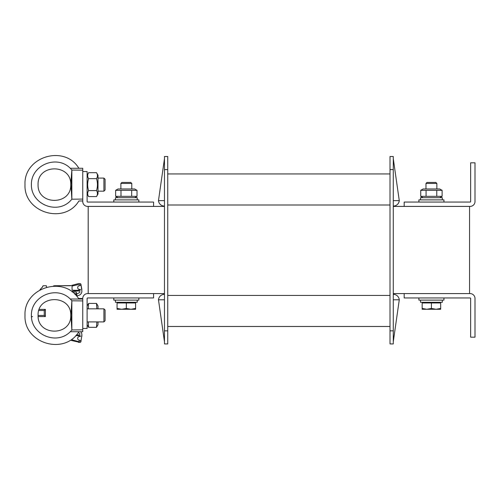 <?xml version="1.0" encoding="UTF-8"?>
<svg xmlns="http://www.w3.org/2000/svg" width="500" height="500" viewBox="0 0 500 500"><rect width="100%" height="100%" fill="white"/><g stroke="black" fill="none" stroke-linecap="round" stroke-linejoin="round"><path stroke-width="0.75" d="M469.55 293.581L469.55 206.419M153.569 293.581L153.569 297.944L87.65 297.944A0.544 0.544 0 0 0 87.106 298.488L87.106 328.45L82.75 328.45L82.75 298.488A4.906 4.906 0 0 1 87.65 293.581L164.469 293.581M393.281 293.581L404.175 293.581L404.175 297.944L470.094 297.944A0.544 0.544 0 0 1 470.644 298.488L470.644 337.169L475 337.169L475 298.488A4.906 4.906 0 0 0 470.094 293.581L404.175 293.581M153.569 206.419L153.569 202.056L87.65 202.056A0.544 0.544 0 0 1 87.106 201.513L87.106 171.55L82.75 171.55L82.75 201.513A4.906 4.906 0 0 0 87.65 206.419L164.469 206.419M393.281 206.419L470.094 206.419A4.906 4.906 0 0 0 475 201.513L475 162.831L470.644 162.831L470.644 201.513A0.544 0.544 0 0 1 470.094 202.056L404.175 202.056L404.175 206.419M88.194 293.581L88.194 206.419M393.306 294.344L393.306 294.344A5.994 5.994 0 0 1 399.275 299.794L393.281 341.744M167.738 326.488L390.012 326.488M167.738 173.944L390.012 173.944M393.281 330.85L393.281 343.925L390.012 343.925L390.012 156.512L393.281 156.512L393.281 330.85L390.012 330.85M164.469 330.85L164.469 156.512L167.738 156.512L167.738 343.925L164.469 343.925L164.469 330.85L167.738 330.85M393.281 299.794L399.275 299.794M164.469 299.794L158.475 299.794A5.994 5.994 0 0 1 164.444 294.344L164.469 294.344M393.281 206.088L393.306 206.088A5.994 5.994 0 0 0 399.275 200.644L393.281 158.694M393.281 200.644L399.275 200.644M164.469 200.644L158.475 200.644A5.994 5.994 0 0 0 164.444 206.088L164.469 206.088M158.475 299.794L164.469 341.744M164.469 343.925L167.738 343.925M158.475 200.644L164.469 158.694M443.944 297.944L443.944 300.119L418.888 300.119L418.888 297.944M138.863 297.944L138.863 300.119L113.8 300.119L113.8 297.944M443.944 202.056L443.944 199.881L418.888 199.881L418.888 202.056M138.863 202.056L138.863 199.881L113.8 199.881L113.8 202.056M442.312 199.881L442.312 197.7L420.519 197.7L420.519 199.881M137.225 199.881L137.225 197.7L115.438 197.7L115.438 199.881M115.438 300.119L115.438 302.3L137.225 302.3L137.225 300.119M420.519 300.119L420.519 302.3L442.312 302.3L442.312 300.119M431.419 182.444L426.969 182.444L425.969 183.45L436.863 183.45L435.863 182.444L431.419 182.444M436.05 309.275L440.675 308.444L440.675 309.275L426.788 309.275L431.419 308.444L436.05 309.275M422.156 309.275L422.156 308.444L426.788 309.275L422.156 309.275M431.419 308.444L431.419 302.956L422.156 302.956L422.156 308.444M431.419 302.956L440.675 302.956L440.675 308.444M126.331 182.444L121.888 182.444L120.881 183.45L131.781 183.45L130.775 182.444L126.331 182.444M130.963 309.275L135.594 308.444L135.594 309.275L121.7 309.275L126.331 308.444L130.963 309.275M117.069 309.275L117.069 308.444L121.7 309.275L117.069 309.275M126.331 308.444L126.331 302.956L117.069 302.956L117.069 308.444M126.331 302.956L135.594 302.956L135.594 308.444M117.994 188.981L134.669 188.981L137.025 190.344L115.638 190.344L117.994 188.981M117.994 197.7L115.638 196.337L137.025 196.337L137.025 190.344M131.681 190.344L131.681 196.337M120.988 190.344L120.988 196.337M115.638 190.344L115.638 196.337M423.081 188.981L439.75 188.981L442.113 190.344L420.725 190.344L423.081 188.981M423.081 197.7L420.725 196.337L442.113 196.337L442.113 190.344M436.763 190.344L436.763 196.337M426.069 190.344L426.069 196.337M420.725 190.344L420.725 196.337M103.912 191.163L105.087 189.994L105.087 179.256L103.912 178.088L103.912 191.163L98 191.163M82.75 199.081L71.85 199.2L70.963 184.625L71.85 170.05L82.75 170.169L82.75 171.55M38.075 184.625C37.287 205.619 71.55 205.619 70.763 184.625C71.55 163.631 37.287 163.631 38.075 184.625C37.287 205.619 71.55 205.619 70.763 184.625C71.55 205.619 37.287 205.619 38.075 184.625C37.287 163.631 71.55 163.631 70.763 184.619L71.85 170.05L71.85 199.2M71.475 193.137L71.537 194.019L71.475 193.137M71.85 170.05L71.537 175.231L71.919 170.05L70.294 168.281L82.75 168.281L82.75 170.169M78.881 200.969C64.475 224.963 23.644 212.581 25 184.625C23.644 212.581 64.475 224.963 78.881 200.969L82.75 200.969M25 184.625C23.644 156.669 64.475 144.281 78.881 168.281C64.475 144.281 23.644 156.669 25 184.625M98 175.256L98 193.994L96.512 196.575C97.756 194.587 97.756 192.594 96.512 190.6C97.756 186.619 97.756 182.631 96.512 178.65C97.756 176.656 97.756 174.662 96.512 172.675L98 175.256M87.106 175.256L88.6 172.675C87.35 174.662 87.35 176.656 88.6 178.65C87.35 182.631 87.35 186.619 88.6 190.6C87.35 192.594 87.35 194.587 88.6 196.575L96.512 196.575M96.512 190.6L88.6 190.6M96.512 178.65L88.6 178.65M96.512 172.675L88.6 172.675M96.812 308.837L96.512 303.425L98 306.006L98 308.837M98 321.912L98 324.744L96.512 327.325L96.812 321.912M87.106 306.006L88.6 303.425L88.3 308.837M88.3 321.912L88.6 327.325L96.512 327.325M96.512 303.425L88.6 303.425M75.669 295.025L75.669 294.131L74.769 294.131M82.6 299.031A1.087 1.087 0 0 0 81.656 298.488L78.506 298.488M79.419 333.25L78.206 332.688L79.419 333.25A0.869 0.869 0 0 1 79.106 334.913A43.581 43.581 0 0 1 76.344 334.988A43.581 43.581 0 0 0 79.106 334.913M76.1 293.694L74.575 293.694A0.325 0.325 0 0 0 74.375 293.762A0.325 0.325 0 0 1 74.575 293.694A0.325 0.325 0 0 0 74.375 293.762A0.325 0.325 0 0 1 74.575 293.694A0.325 0.325 0 0 0 74.375 293.762A0.325 0.325 0 0 1 74.575 293.694A0.325 0.325 0 0 0 74.375 293.762A0.325 0.325 0 0 1 74.575 293.694A0.325 0.325 0 0 0 74.375 293.762A0.325 0.325 0 0 1 74.575 293.694A0.325 0.325 0 0 0 74.375 293.762A0.325 0.325 0 0 1 74.575 293.694L76.1 293.694A0.325 0.325 0 0 0 76.431 293.363L76.431 292.387A0.325 0.325 0 0 0 76.1 292.056L72.4 292.056A0.325 0.325 0 0 1 72.356 292.056A0.325 0.325 0 0 0 72.4 292.056M72.069 291.731A0.325 0.325 0 0 0 72.094 291.863A0.325 0.325 0 0 1 72.069 291.731L72.069 291.494A0.325 0.325 0 0 1 72.369 291.169A43.581 43.581 0 0 1 79.106 291.044A0.869 0.869 0 0 1 79.419 292.706L76.956 293.856A0.544 0.544 0 0 0 76.656 294.488L76.906 295.413A0.544 0.544 0 0 0 77.575 295.794A2.181 2.181 0 0 0 77.75 295.738L79.006 295.281L77.75 295.738M79.006 295.281A4.356 4.356 0 0 0 81.875 291.188L80.981 284.462A1.087 1.087 0 0 0 79.906 283.556L78.569 283.556L79.906 283.556M46.463 286.062L46.463 286.825A0.325 0.325 0 0 0 46.537 287.031A0.325 0.325 0 0 1 46.463 286.825A0.325 0.325 0 0 0 46.537 287.031A0.325 0.325 0 0 1 46.463 286.825A0.325 0.325 0 0 0 46.537 287.031A0.325 0.325 0 0 1 46.463 286.825A0.325 0.325 0 0 0 46.537 287.031A0.325 0.325 0 0 1 46.463 286.825L46.463 286.062A0.325 0.325 0 0 0 46.137 285.738L43.331 285.738A0.325 0.325 0 0 0 43.1 285.831L42.794 286.137L43.1 285.831M42.406 287.294L42.794 286.6A0.325 0.325 0 0 1 42.794 286.137M40.019 289.681L41.025 288.681M70.981 340.363L79.906 342.4A1.087 1.087 0 0 0 80.981 341.494L81.875 334.769A4.356 4.356 0 0 0 80.631 331.719M80.056 289.438A0.325 0.325 0 0 1 80.463 289.756L80.463 289.837A0.325 0.325 0 0 1 80.162 290.163A43.581 43.581 0 0 1 72.369 290.113A0.325 0.325 0 0 1 72.069 289.788L72.069 286.825A1.087 1.087 0 0 0 72.013 286.469L72.175 286.069L72.013 286.469A0.325 0.325 0 0 1 72.231 286.044L78.381 284.562A0.325 0.325 0 0 0 78.606 284.65L79.85 284.65A0.325 0.325 0 0 1 80.175 284.919L80.244 285.325A0.325 0.325 0 0 1 79.875 285.706A1.906 1.906 0 0 0 77.681 287.681A1.906 1.906 0 0 0 80.056 289.438A0.325 0.325 0 0 1 80.463 289.756A0.325 0.325 0 0 0 80.056 289.438A0.325 0.325 0 0 1 80.463 289.756A0.325 0.325 0 0 0 80.056 289.438A0.325 0.325 0 0 1 80.463 289.756M75.738 335.65A43.581 43.581 0 0 1 80.162 335.794A0.325 0.325 0 0 1 80.463 336.119L80.463 336.2A0.325 0.325 0 0 1 80.056 336.519A1.906 1.906 0 0 0 77.681 338.275A1.906 1.906 0 0 0 79.875 340.25A0.325 0.325 0 0 1 80.244 340.631L80.175 341.037A0.325 0.325 0 0 1 79.85 341.306L78.606 341.306A0.325 0.325 0 0 0 78.381 341.4A0.325 0.325 0 0 1 78.075 341.475L78.381 341.394A0.325 0.325 0 0 1 78.075 341.475L72.231 339.913A0.325 0.325 0 0 1 72.175 339.888L72.013 339.487A1.087 1.087 0 0 0 72.069 339.131L72.069 339.131M77 295.869L76.444 295.869L77 295.869A2.181 2.181 0 0 0 77.575 295.794M76.431 293.363L76.431 292.387M72.069 291.494A0.325 0.325 0 0 1 72.369 291.169A0.325 0.325 0 0 0 72.069 291.494A0.325 0.325 0 0 1 72.369 291.169A0.325 0.325 0 0 0 72.069 291.494A0.325 0.325 0 0 1 72.369 291.169A0.325 0.325 0 0 0 72.069 291.494A0.325 0.325 0 0 1 72.369 291.169M79.106 291.044A0.869 0.869 0 0 1 79.419 292.706L75.856 294.369A0.325 0.325 0 0 0 75.669 294.662M81.875 289.55L80.981 284.462M46.137 285.738L43.331 285.738M78.569 342.4L79.906 342.4M81.875 336.406L81.875 334.769M80.463 289.837A0.325 0.325 0 0 1 80.162 290.163A0.325 0.325 0 0 0 80.463 289.837A0.325 0.325 0 0 1 80.162 290.163A0.325 0.325 0 0 0 80.463 289.837A0.325 0.325 0 0 1 80.162 290.163A0.325 0.325 0 0 0 80.463 289.837A0.325 0.325 0 0 1 80.162 290.163A43.581 43.581 0 0 1 72.369 290.113A43.581 43.581 0 0 0 80.162 290.163A43.581 43.581 0 0 1 72.369 290.113M72.069 289.788L72.069 286.825M79.85 284.65A0.325 0.325 0 0 1 80.175 284.919A0.325 0.325 0 0 0 79.85 284.65A0.325 0.325 0 0 1 80.175 284.919A0.325 0.325 0 0 0 79.85 284.65A0.325 0.325 0 0 1 80.175 284.919A0.325 0.325 0 0 0 79.85 284.65M78.381 341.4A0.325 0.325 0 0 1 78.075 341.475L78.381 341.394A0.325 0.325 0 0 1 78.256 341.469A0.325 0.325 0 0 0 78.381 341.4A0.325 0.325 0 0 1 78.075 341.475A0.325 0.325 0 0 0 78.256 341.469A0.325 0.325 0 0 1 78.075 341.475L77.981 341.45M72.175 286.069L72.013 286.469L72.175 286.069A0.325 0.325 0 0 1 72.231 286.044M78.569 283.556L70.438 285.738L55.019 285.738A5.45 5.45 0 0 0 53.444 285.975M80.244 285.325A0.325 0.325 0 0 1 79.875 285.706M55.019 285.738L70.981 285.594M39.938 289.769L42.794 286.6M80.175 341.037A0.325 0.325 0 0 1 79.85 341.306M32.519 316.575A1.087 1.087 0 0 0 31.481 317.325M38.119 316.575L45.375 316.575L44.25 315.45L44.25 310.506L38.819 310.506M45.375 316.575L45.375 309.381L44.25 310.506M45.375 309.381L39.212 309.381M44.25 315.45L38.075 315.45M72.231 339.913A0.325 0.325 0 0 1 72.013 339.487M103.912 321.912L105.087 320.744L105.087 310.006L103.912 308.837L103.912 321.912L87.106 321.912M82.75 328.45L82.75 329.831L71.85 329.95L70.963 315.381L71.85 300.8L82.75 300.919M71.537 305.981L71.85 300.8L71.85 329.95M71.475 323.888L71.537 324.769M70.963 315.381L70.763 315.381C71.55 336.369 37.287 336.369 38.075 315.375C37.287 294.381 71.55 294.381 70.763 315.375L70.963 315.381M82.75 299.031L70.294 299.031L71.919 300.8M78.881 331.719C64.475 355.719 23.644 343.331 25 315.375C23.644 343.331 64.475 355.719 78.881 331.719L70.294 331.719L82.75 331.719L82.75 329.831M38.075 315.375C37.287 336.369 71.55 336.369 70.763 315.381M25 315.375C23.644 287.419 64.475 275.038 78.881 299.031C64.475 275.038 23.644 287.419 25 315.375M167.738 295.438L390.012 295.438M167.738 205L390.012 205M393.281 169.587L390.012 169.587M164.469 169.587L167.738 169.587M70.294 168.281C56.731 154.381 30.962 165.212 31.4 184.625C30.962 204.037 56.731 214.862 70.294 200.969L71.919 199.2M70.294 299.031C56.731 285.138 30.962 295.963 31.4 315.375C30.962 334.787 56.731 345.619 70.294 331.719L71.919 329.95M436.863 188.981L436.863 183.45M425.969 188.981L425.969 183.45M439.806 302.956L439.806 302.3M423.025 302.956L423.025 302.3M131.781 188.981L131.781 183.45M120.881 188.981L120.881 183.45M134.719 302.956L134.719 302.3M117.944 302.956L117.944 302.3M134.669 197.7L137.025 196.337M439.75 197.7L442.113 196.337M98 178.088L103.912 178.088M87.106 193.994L88.6 196.575M87.106 324.744L88.6 327.325M87.106 308.837L103.912 308.837"/></g></svg>
